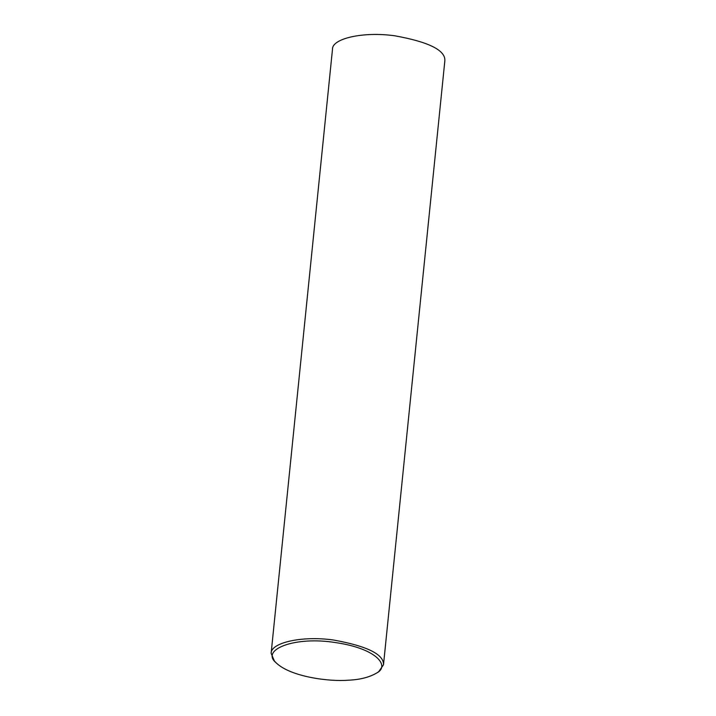 <?xml version="1.0" encoding="UTF-8"?>
<svg xmlns="http://www.w3.org/2000/svg" width="716" height="716" viewBox="0 0 716 716"><rect width="100%" height="100%" fill="white"/><g stroke="black" fill="none" stroke-linecap="round" stroke-linejoin="round"><path stroke-width="1.07" d="M275.884 662.586L274.398 660.993L271.131 653.35C270.621 642.87 301.543 635.495 333.468 640.006C367.281 646.136 383.955 654.388 383.499 664.77L378.764 671.599L376.983 672.852C369.447 677.3 359.844 679.753 348.173 680.2C329.924 681.82 290.383 676.987 275.884 662.586C260.517 649.86 294.419 635.898 335.67 642.601C376.697 648.508 390.05 665.934 376.983 672.852M271.131 653.35L332.501 49.144C331.991 38.655 362.914 31.289 394.838 35.8C428.651 41.931 445.325 50.183 444.869 60.556L383.499 664.77"/></g></svg>
